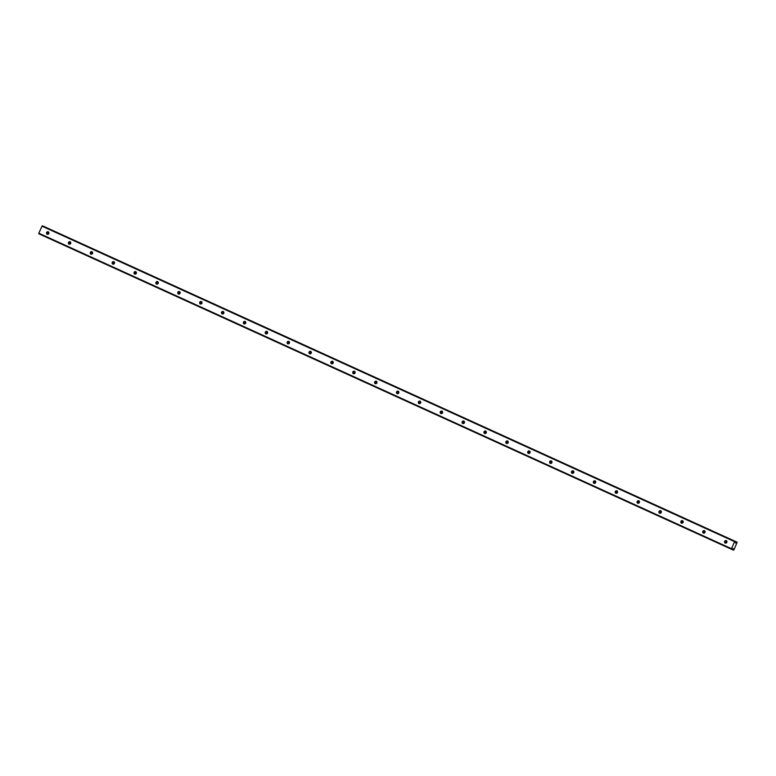 <?xml version="1.0" encoding="UTF-8"?>
<svg xmlns="http://www.w3.org/2000/svg" width="776" height="776" viewBox="0 0 776 776"><rect width="100%" height="100%" fill="white"/><g stroke="black" fill="none" stroke-linecap="round" stroke-linejoin="round"><path stroke-width="1.16" d="M725.211 543.045A1.31 1.203 -66.1 0 0 726.85 542.346A1.31 1.203 -66.1 0 0 726.288 540.649A1.31 1.203 -66.1 0 0 724.658 541.357A1.31 1.203 -66.1 0 0 725.211 543.045M47.171 234.216L47.171 234.216A1.31 1.203 -66.1 0 0 48.801 233.508A1.31 1.203 -66.1 0 0 48.238 231.82A1.31 1.203 -66.1 0 0 46.608 232.528A1.31 1.203 -66.1 0 0 47.171 234.216M69.035 244.178A1.31 1.203 -66.1 0 0 70.674 243.47A1.31 1.203 -66.1 0 0 70.112 241.782A1.31 1.203 -66.1 0 0 68.482 242.49A1.31 1.203 -66.1 0 0 69.035 244.178M90.908 254.14A1.31 1.203 -66.1 0 0 92.548 253.442A1.31 1.203 -66.1 0 0 91.985 251.744A1.31 1.203 -66.1 0 0 90.356 252.452A1.31 1.203 -66.1 0 0 90.908 254.14M112.782 264.102A1.31 1.203 -66.1 0 0 114.421 263.404A1.31 1.203 -66.1 0 0 113.859 261.706A1.31 1.203 -66.1 0 0 112.229 262.414A1.31 1.203 -66.1 0 0 112.782 264.102M134.655 274.064A1.31 1.203 -66.1 0 0 136.295 273.365A1.31 1.203 -66.1 0 0 135.732 271.668A1.31 1.203 -66.1 0 0 134.102 272.376A1.31 1.203 -66.1 0 0 134.655 274.064M156.529 284.026A1.31 1.203 -66.1 0 0 158.168 283.327A1.31 1.203 -66.1 0 0 157.606 281.63A1.31 1.203 -66.1 0 0 155.976 282.338A1.31 1.203 -66.1 0 0 156.529 284.026M178.402 293.988A1.31 1.203 -66.1 0 0 180.042 293.289A1.31 1.203 -66.1 0 0 179.479 291.592A1.31 1.203 -66.1 0 0 177.849 292.3A1.31 1.203 -66.1 0 0 178.402 293.988M200.276 303.95A1.31 1.203 -66.1 0 0 201.915 303.251A1.31 1.203 -66.1 0 0 201.353 301.554A1.31 1.203 -66.1 0 0 199.723 302.262A1.31 1.203 -66.1 0 0 200.276 303.95M222.149 313.911A1.31 1.203 -66.1 0 0 223.789 313.213A1.31 1.203 -66.1 0 0 223.216 311.515A1.31 1.203 -66.1 0 0 221.596 312.224A1.31 1.203 -66.1 0 0 222.149 313.911M244.013 323.873A1.31 1.203 -66.1 0 0 245.653 323.175A1.31 1.203 -66.1 0 0 245.09 321.477A1.31 1.203 -66.1 0 0 243.46 322.185A1.31 1.203 -66.1 0 0 244.013 323.873M265.887 333.835A1.31 1.203 -66.1 0 0 267.526 333.137A1.31 1.203 -66.1 0 0 266.963 331.439A1.31 1.203 -66.1 0 0 265.334 332.147A1.31 1.203 -66.1 0 0 265.887 333.835M287.76 343.797A1.31 1.203 -66.1 0 0 289.399 343.099A1.31 1.203 -66.1 0 0 288.837 341.401A1.31 1.203 -66.1 0 0 287.207 342.109A1.31 1.203 -66.1 0 0 287.76 343.797M309.634 353.769A1.31 1.203 -66.1 0 0 311.273 353.061A1.31 1.203 -66.1 0 0 310.71 351.363A1.31 1.203 -66.1 0 0 309.081 352.071A1.31 1.203 -66.1 0 0 309.634 353.769M331.507 363.731A1.31 1.203 -66.1 0 0 333.147 363.022A1.31 1.203 -66.1 0 0 332.584 361.335A1.31 1.203 -66.1 0 0 330.954 362.033A1.31 1.203 -66.1 0 0 331.507 363.731M353.381 373.692A1.31 1.203 -66.1 0 0 355.02 372.984A1.31 1.203 -66.1 0 0 354.457 371.297A1.31 1.203 -66.1 0 0 352.828 371.995A1.31 1.203 -66.1 0 0 353.381 373.692M375.254 383.654A1.31 1.203 -66.1 0 0 376.894 382.946A1.31 1.203 -66.1 0 0 376.331 381.259A1.31 1.203 -66.1 0 0 374.701 381.967A1.31 1.203 -66.1 0 0 375.254 383.654M397.128 393.616A1.31 1.203 -66.1 0 0 398.767 392.908A1.31 1.203 -66.1 0 0 398.204 391.22A1.31 1.203 -66.1 0 0 396.575 391.928A1.31 1.203 -66.1 0 0 397.128 393.616M419.001 403.578A1.31 1.203 -66.1 0 0 420.631 402.87A1.31 1.203 -66.1 0 0 420.068 401.182A1.31 1.203 -66.1 0 0 418.448 401.89A1.31 1.203 -66.1 0 0 419.001 403.578M440.865 413.54A1.31 1.203 -66.1 0 0 442.504 412.832A1.31 1.203 -66.1 0 0 441.942 411.144A1.31 1.203 -66.1 0 0 440.312 411.852A1.31 1.203 -66.1 0 0 440.865 413.54M462.738 423.502A1.31 1.203 -66.1 0 0 464.378 422.794A1.31 1.203 -66.1 0 0 463.815 421.106A1.31 1.203 -66.1 0 0 462.186 421.814A1.31 1.203 -66.1 0 0 462.738 423.502M484.612 433.464A1.31 1.203 -66.1 0 0 486.251 432.756A1.31 1.203 -66.1 0 0 485.689 431.068A1.31 1.203 -66.1 0 0 484.059 431.776A1.31 1.203 -66.1 0 0 484.612 433.464M506.485 443.426A1.31 1.203 -66.1 0 0 508.125 442.718A1.31 1.203 -66.1 0 0 507.562 441.03A1.31 1.203 -66.1 0 0 505.933 441.738A1.31 1.203 -66.1 0 0 506.485 443.426M528.359 453.388A1.31 1.203 -66.1 0 0 529.998 452.689A1.31 1.203 -66.1 0 0 529.436 450.992A1.31 1.203 -66.1 0 0 527.806 451.7A1.31 1.203 -66.1 0 0 528.359 453.388M550.232 463.35A1.31 1.203 -66.1 0 0 551.872 462.651A1.31 1.203 -66.1 0 0 551.309 460.954A1.31 1.203 -66.1 0 0 549.68 461.662A1.31 1.203 -66.1 0 0 550.232 463.35M572.106 473.311A1.31 1.203 -66.1 0 0 573.745 472.613A1.31 1.203 -66.1 0 0 573.183 470.916A1.31 1.203 -66.1 0 0 571.553 471.624A1.31 1.203 -66.1 0 0 572.106 473.311M593.98 483.273A1.31 1.203 -66.1 0 0 595.619 482.575A1.31 1.203 -66.1 0 0 595.056 480.877A1.31 1.203 -66.1 0 0 593.427 481.586A1.31 1.203 -66.1 0 0 593.98 483.273M615.853 493.235A1.31 1.203 -66.1 0 0 615.853 493.245A1.31 1.203 -66.1 0 0 617.483 492.537A1.31 1.203 -66.1 0 0 616.92 490.839A1.31 1.203 -66.1 0 0 615.29 491.548A1.31 1.203 -66.1 0 0 615.853 493.235M637.717 503.197A1.31 1.203 -66.1 0 0 639.356 502.499A1.31 1.203 -66.1 0 0 638.793 500.801A1.31 1.203 -66.1 0 0 637.164 501.509A1.31 1.203 -66.1 0 0 637.717 503.197M659.59 513.159A1.31 1.203 -66.1 0 0 661.23 512.461A1.31 1.203 -66.1 0 0 660.667 510.763A1.31 1.203 -66.1 0 0 659.037 511.471A1.31 1.203 -66.1 0 0 659.59 513.159M681.464 523.121A1.31 1.203 -66.1 0 0 683.103 522.423A1.31 1.203 -66.1 0 0 682.54 520.725A1.31 1.203 -66.1 0 0 680.911 521.433A1.31 1.203 -66.1 0 0 681.464 523.121M703.337 533.083A1.31 1.203 -66.1 0 0 704.977 532.385A1.31 1.203 -66.1 0 0 704.414 530.687A1.31 1.203 -66.1 0 0 702.784 531.395A1.31 1.203 -66.1 0 0 703.337 533.083M731.448 548.69L38.819 233.217L42.011 226.185L734.639 541.658L731.448 548.69L732.088 549.544L733.039 548.457L733.378 550.116L733.912 549.893L737.2 542.23L735.522 542.987L735.706 541.561L42.418 225.797L735.706 541.561M731.428 549.243L38.8 233.77L38.819 233.217M44.358 226.67L737.2 542.23M726.773 541.076A1.31 1.203 -66.1 0 0 725.861 543.132M48.733 232.237A1.31 1.203 -66.1 0 0 47.821 234.304M70.606 242.199A1.31 1.203 -66.1 0 0 69.685 244.265M92.48 252.161A1.31 1.203 -66.1 0 0 91.558 254.227M114.344 262.133A1.31 1.203 -66.1 0 0 113.432 264.189M136.217 272.095A1.31 1.203 -66.1 0 0 135.305 274.151M158.091 282.057A1.31 1.203 -66.1 0 0 157.179 284.113M179.964 292.019A1.31 1.203 -66.1 0 0 179.052 294.075M201.838 301.98A1.31 1.203 -66.1 0 0 200.926 304.037M223.711 311.942A1.31 1.203 -66.1 0 0 222.799 313.999M245.585 321.904A1.31 1.203 -66.1 0 0 244.673 323.961M267.458 331.866A1.31 1.203 -66.1 0 0 266.537 333.923M289.332 341.828A1.31 1.203 -66.1 0 0 288.41 343.884M311.195 351.79A1.31 1.203 -66.1 0 0 310.284 353.846M333.069 361.752A1.31 1.203 -66.1 0 0 332.157 363.808M354.942 371.714A1.31 1.203 -66.1 0 0 354.031 373.77M376.816 381.676A1.31 1.203 -66.1 0 0 375.904 383.732M398.689 391.637A1.31 1.203 -66.1 0 0 397.778 393.694M420.563 401.599A1.31 1.203 -66.1 0 0 419.651 403.656M442.436 411.561A1.31 1.203 -66.1 0 0 441.525 413.618M464.31 421.523A1.31 1.203 -66.1 0 0 463.388 423.589M486.183 431.485A1.31 1.203 -66.1 0 0 485.262 433.551M508.047 441.447A1.31 1.203 -66.1 0 0 507.135 443.513M529.921 451.409A1.31 1.203 -66.1 0 0 529.009 453.475M551.794 461.38A1.31 1.203 -66.1 0 0 550.882 463.437M573.668 471.342A1.31 1.203 -66.1 0 0 572.756 473.399M595.541 481.304A1.31 1.203 -66.1 0 0 594.629 483.361M617.415 491.266A1.31 1.203 -66.1 0 0 616.503 493.323M639.288 501.228A1.31 1.203 -66.1 0 0 638.367 503.284M661.162 511.19A1.31 1.203 -66.1 0 0 660.24 513.246M683.025 521.152A1.31 1.203 -66.1 0 0 682.114 523.208M704.899 531.114A1.31 1.203 -66.1 0 0 703.987 533.17M726.326 542.957A2.076 1.901 113.9 0 1 726.957 541.541M48.287 234.119A2.076 1.901 113.9 0 1 48.907 232.713M70.16 244.081A2.076 1.901 113.9 0 1 70.781 242.675M92.024 254.043A2.076 1.901 113.9 0 1 92.654 252.636M113.897 264.005A2.076 1.901 113.9 0 1 114.528 262.598M135.771 273.967A2.076 1.901 113.9 0 1 136.401 272.56M157.644 283.929A2.076 1.901 113.9 0 1 158.275 282.522M179.518 293.891A2.076 1.901 113.9 0 1 180.148 292.484M201.391 303.852A2.076 1.901 113.9 0 1 202.022 302.446M223.265 313.814A2.076 1.901 113.9 0 1 223.886 312.408M245.138 323.786A2.076 1.901 113.9 0 1 245.759 322.37M267.012 333.748A2.076 1.901 113.9 0 1 267.633 332.332M288.876 343.71A2.076 1.901 113.9 0 1 289.506 342.294M310.749 353.672A2.076 1.901 113.9 0 1 311.38 352.255M332.623 363.634A2.076 1.901 113.9 0 1 333.253 362.217M354.496 373.595A2.076 1.901 113.9 0 1 355.127 372.179M376.37 383.557A2.076 1.901 113.9 0 1 377 382.141M398.243 393.519A2.076 1.901 113.9 0 1 398.864 392.103M420.117 403.481A2.076 1.901 113.9 0 1 420.738 402.065M441.99 413.443A2.076 1.901 113.9 0 1 442.611 412.027M463.864 423.405A2.076 1.901 113.9 0 1 464.485 421.989M485.727 433.367A2.076 1.901 113.9 0 1 486.358 431.96M507.601 443.329A2.076 1.901 113.9 0 1 508.232 441.922M529.475 453.291A2.076 1.901 113.9 0 1 530.105 451.884M551.348 463.253A2.076 1.901 113.9 0 1 551.978 461.846M573.221 473.214A2.076 1.901 113.9 0 1 573.852 471.808M595.095 483.176A2.076 1.901 113.9 0 1 595.716 481.77M616.968 493.138A2.076 1.901 113.9 0 1 617.589 491.732M638.842 503.1A2.076 1.901 113.9 0 1 639.463 501.694M660.706 513.062A2.076 1.901 113.9 0 1 661.336 511.656M682.579 523.034A2.076 1.901 113.9 0 1 683.21 521.617M704.453 532.996A2.076 1.901 113.9 0 1 705.083 531.579M735.619 541.997L736.54 542.414M733.291 549.592L732.369 549.175M735.687 541.667L736.88 542.211M733.359 549.98L732.166 549.437M44.368 226.66L736.996 542.143M733.378 550.116L732.098 549.524"/></g></svg>

